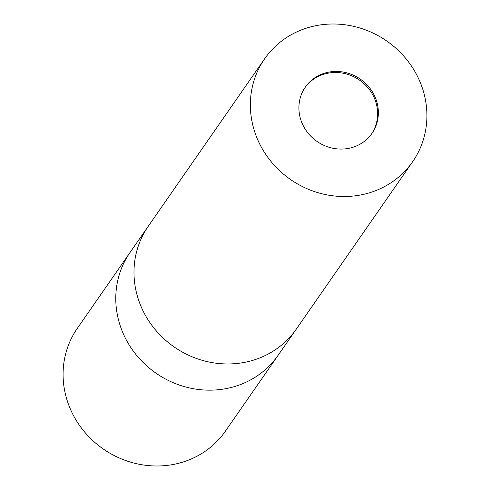 <?xml version="1.0" encoding="UTF-8"?>
<svg xmlns="http://www.w3.org/2000/svg" width="490" height="490" viewBox="0 0 490 490"><rect width="100%" height="100%" fill="white"/><g stroke="black" fill="none" stroke-linecap="round" stroke-linejoin="round"><path stroke-width="0.73" d="M371.579 133.923A40.56 37.944 34.8 0 0 374.979 99.635A40.56 37.944 34.8 0 0 342.375 73.084A40.56 37.944 34.8 0 0 304.97 87.637M130.162 252.301A90.136 84.317 34.8 0 0 130.04 252.473A90.136 84.317 34.8 0 0 121.679 329.837A90.136 84.317 34.8 0 0 194.873 388.968A90.136 84.317 34.8 0 0 278.081 355.348A90.136 84.317 34.8 0 0 278.204 355.177M148.372 226.092A90.136 84.317 34.8 0 0 148.256 226.27A90.136 84.317 34.8 0 0 139.895 303.635A90.136 84.317 34.8 0 0 213.083 362.765A90.136 84.317 34.8 0 0 296.291 329.145A90.136 84.317 34.8 0 0 296.413 328.968M68.986 405.671A90.136 84.317 34.8 0 0 142.174 464.802A90.136 84.317 34.8 0 0 225.382 431.182L278.081 355.348A90.136 84.317 34.8 0 1 194.873 388.968A90.136 84.317 34.8 0 1 121.679 329.837A90.136 84.317 34.8 0 1 130.04 252.473L77.347 328.306A90.136 84.317 34.8 0 0 68.986 405.671M375.708 98.588A40.56 37.944 34.8 0 0 342.773 71.981A40.56 37.944 34.8 0 0 305.325 87.11A40.56 37.944 34.8 0 0 301.564 121.924A40.56 37.944 34.8 0 0 334.499 148.531A40.56 37.944 34.8 0 0 371.947 133.403A40.56 37.944 34.8 0 0 375.708 98.588M130.04 252.473L148.256 226.27A90.136 84.317 34.8 0 0 139.895 303.635A90.136 84.317 34.8 0 0 213.083 362.765A90.136 84.317 34.8 0 0 296.291 329.145L278.081 355.348M256.258 136.183A90.136 84.317 34.8 0 0 329.445 195.314A90.136 84.317 34.8 0 0 412.654 161.694A90.136 84.317 34.8 0 0 421.014 84.329A90.136 84.317 34.8 0 0 347.827 25.198A90.136 84.317 34.8 0 0 264.618 58.818A90.136 84.317 34.8 0 0 256.258 136.183M296.291 329.145L412.654 161.694M148.256 226.27L264.618 58.818"/></g></svg>
